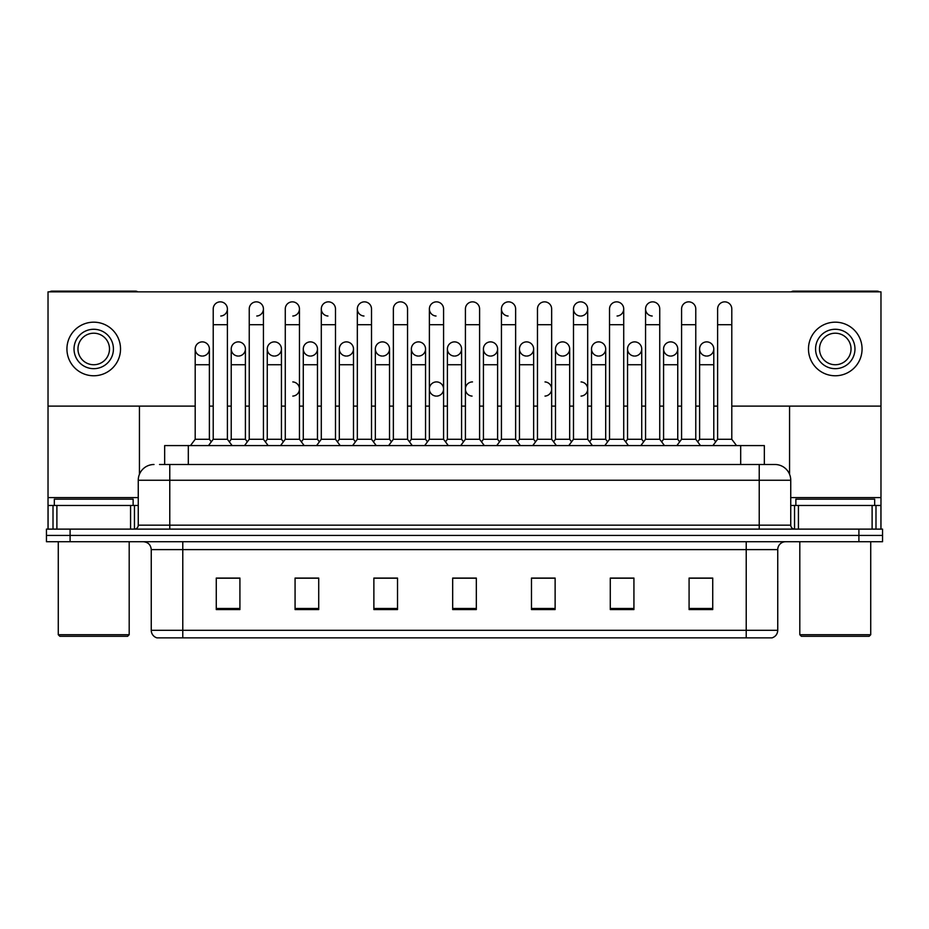 <?xml version="1.0" encoding="UTF-8"?>
<svg xmlns="http://www.w3.org/2000/svg" width="929" height="929" viewBox="0 0 929 929"><rect width="100%" height="100%" fill="white"/><g stroke="black" fill="none" stroke-linecap="round" stroke-linejoin="round"><path stroke-width="1.39" d="M159.533 464.5L169.775 464.5L159.533 464.5L164.665 464.5L164.665 445.583L764.335 445.583L764.335 464.5M777.747 630.303C777.527 634.077 775.634 636.597 772.069 637.863L746.219 637.863L746.219 630.303L777.747 630.303L777.747 549.608A7.885 7.885 0 0 1 785.62 541.723M746.219 637.863L156.931 637.863A7.885 7.885 0 0 1 151.253 630.303L151.253 549.608C150.788 544.824 148.164 542.199 143.38 541.723M70.093 529.124L882.55 529.124L882.55 535.418L46.45 535.418L46.45 541.723L70.093 541.723L70.093 535.418L46.45 535.418L46.45 529.124L70.093 529.124L70.093 535.418L882.55 535.418L882.55 541.723L70.093 541.723M712.729 609.575L712.729 578.059L689.086 578.059L689.086 609.575L712.729 609.575M633.926 609.575L633.926 578.059L610.283 578.059L610.283 609.575L633.926 609.575M555.124 609.575L555.124 578.059L531.481 578.059L531.481 609.575L555.124 609.575M239.914 609.575L239.914 578.059L216.271 578.059L216.271 609.575L239.914 609.575M318.717 609.575L318.717 578.059L295.074 578.059L295.074 609.575L318.717 609.575M397.519 609.575L397.519 578.059L373.876 578.059L373.876 609.575L397.519 609.575M476.322 609.575L476.322 578.059L452.678 578.059L452.678 609.575L476.322 609.575M732.052 637.863L196.948 637.863M626.75 578.21L624.497 578.21M698.817 578.21L696.564 578.21M392.572 578.21L390.319 578.21M374.55 578.21L397.519 578.21M295.074 578.21L318.252 578.21M302.494 578.21L300.241 578.059M230.438 578.21L228.186 578.21M554.694 578.21L552.441 578.21M536.683 578.21L534.43 578.21M464.628 578.21L462.375 578.21M476.322 578.21L452.678 578.21M239.914 578.21L216.271 578.21M555.124 578.21L531.481 578.21M633.926 578.21L610.283 578.21M712.729 578.21L689.086 578.21M154.017 464.5A15.758 15.758 0 0 0 138.258 480.258L138.258 525.175A3.937 3.937 0 0 1 134.31 529.124M790.742 480.258L169.775 480.258L169.775 464.5L774.983 464.5A15.758 15.758 0 0 1 790.742 480.258L790.742 525.175C790.974 527.567 792.286 528.88 794.69 529.124M213.217 324.709L227.396 324.709L227.396 439.278L213.217 439.278L213.217 308.939A7.095 7.095 0 0 1 220.754 301.867A7.095 7.095 0 0 1 227.396 308.939A7.095 7.095 0 0 1 220.754 316.023M209.385 439.278L209.385 364.737L195.195 364.737L195.195 439.278L209.385 439.278L211.301 441.832L213.217 439.278L208.479 445.583M227.396 389.007L227.396 439.278L232.122 445.583M202.29 341.884A7.095 7.095 0 0 0 195.206 348.747A7.095 7.095 0 0 0 201.848 356.051A7.095 7.095 0 0 1 195.195 348.979A7.095 7.095 0 0 1 202.731 341.895A7.095 7.095 0 0 1 209.385 348.979L209.385 364.737M195.195 439.278L190.468 445.583M227.396 439.278L229.312 441.832L231.228 439.278L231.228 348.979A7.095 7.095 0 0 1 238.765 341.895A7.095 7.095 0 0 1 245.407 348.979L245.407 364.737L231.228 364.737M249.239 324.709L263.43 324.709L263.43 439.278L249.239 439.278L249.239 308.939A7.095 7.095 0 0 1 256.776 301.867A7.095 7.095 0 0 1 263.43 308.939A7.095 7.095 0 0 1 256.776 316.023M249.239 439.278L244.513 445.583M263.43 389.007L263.43 439.278L268.156 445.583M285.273 324.709L299.452 324.709L299.452 439.278L285.273 439.278L285.273 308.939A7.095 7.095 0 0 1 292.809 301.867A7.095 7.095 0 0 1 299.452 308.939A7.095 7.095 0 0 1 292.809 316.023M285.273 389.007L285.273 439.278L280.546 445.583M299.452 389.007L299.452 439.278L304.178 445.583M321.295 324.709L335.485 324.709L335.485 439.278L321.295 439.278L321.295 308.939A7.095 7.095 0 0 1 328.831 301.867A7.095 7.095 0 0 1 335.485 308.939A7.095 7.095 0 0 0 328.831 301.867M321.295 389.007L321.295 439.278L316.568 445.583M335.485 389.007L335.485 439.278L340.211 445.583M357.328 324.709L371.507 324.709L371.507 439.278L357.328 439.278L357.328 308.939A7.095 7.095 0 0 1 364.865 301.867A7.095 7.095 0 0 1 371.507 308.939A7.095 7.095 0 0 0 364.865 301.867M357.328 439.278L352.602 445.583M371.507 439.278L376.245 445.583M238.323 341.884A7.095 7.095 0 0 0 231.228 348.747A7.095 7.095 0 0 0 237.87 356.051A7.095 7.095 0 0 1 231.228 348.979M245.407 364.737L245.407 439.278L231.228 439.278M245.407 439.278L247.323 441.832M274.345 341.884A7.095 7.095 0 0 0 267.262 348.747A7.095 7.095 0 0 0 273.904 356.051A7.095 7.095 0 0 1 267.262 348.979A7.095 7.095 0 0 1 274.798 341.895A7.095 7.095 0 0 1 281.441 348.979L281.441 364.737L267.262 364.737L267.262 348.979M281.441 364.737L281.441 439.278L267.262 439.278L267.262 364.737M267.262 439.278L265.346 441.832L263.43 439.278M281.441 439.278L283.357 441.832L285.273 439.278M310.379 341.884A7.095 7.095 0 0 0 303.284 348.747A7.095 7.095 0 0 0 309.926 356.051A7.095 7.095 0 0 1 303.284 348.979A7.095 7.095 0 0 1 310.82 341.895A7.095 7.095 0 0 1 317.474 348.979L317.474 364.737L303.284 364.737L303.284 348.979M317.474 364.737L317.474 439.278L303.284 439.278L303.284 364.737M303.284 439.278L301.368 441.832L299.452 439.278M317.474 439.278L319.379 441.832M130.571 529.124L130.571 505.481L56.89 505.481L56.89 529.124M137.747 291.845A3.937 3.937 0 0 0 135.495 291.137L51.966 291.137A3.937 3.937 0 0 0 49.713 291.845M731.797 406.112L880.971 406.112L880.971 291.845L48.029 291.845L48.029 505.481L56.89 505.481M139.443 406.112L139.443 474.278M130.571 505.481L138.258 505.481M48.029 529.124L48.029 505.481M872.11 529.124L872.11 505.481L798.429 505.481L798.429 529.124M880.971 529.124L880.971 505.481L880.971 529.124M879.287 291.845A3.937 3.937 0 0 0 877.034 291.137L793.505 291.137A3.937 3.937 0 0 0 791.253 291.845M789.557 406.112L789.557 474.278M880.971 406.112L880.971 505.481L875.989 505.481L875.989 529.124M790.742 505.481L798.429 505.481M872.11 505.481L875.989 505.481M133.137 505.481L133.137 499.175L54.335 499.175L54.335 505.481M58.272 541.723L58.272 634.716L129.189 634.716L129.189 541.723M129.189 634.716L127.621 636.295L59.851 636.295L58.272 634.716M874.665 505.481L874.665 499.175L795.863 499.175L795.863 505.481M799.811 541.723L799.811 634.716L870.728 634.716L870.728 541.723M870.728 634.716L869.149 636.295L801.379 636.295L799.811 634.716M472.501 381.912A7.095 7.095 0 0 0 465.417 388.786A7.095 7.095 0 0 0 472.06 396.091M436.479 381.912A7.095 7.095 0 0 0 429.384 388.786A7.095 7.095 0 0 0 436.038 396.091M706.69 341.884A7.095 7.095 0 0 0 699.607 348.747A7.095 7.095 0 0 0 706.249 356.051M670.668 341.884A7.095 7.095 0 0 0 663.573 348.747A7.095 7.095 0 0 0 670.215 356.051M634.635 341.884A7.095 7.095 0 0 0 627.551 348.747A7.095 7.095 0 0 0 634.193 356.051M598.613 341.884A7.095 7.095 0 0 0 591.518 348.747A7.095 7.095 0 0 0 598.16 356.051A7.095 7.095 0 0 1 591.518 348.979A7.095 7.095 0 0 1 599.054 341.895A7.095 7.095 0 0 1 605.696 348.979L605.696 364.737L591.518 364.737L591.518 348.979M562.579 341.884A7.095 7.095 0 0 0 555.484 348.747A7.095 7.095 0 0 0 562.138 356.051A7.095 7.095 0 0 1 555.484 348.979A7.095 7.095 0 0 1 563.02 341.895A7.095 7.095 0 0 1 569.674 348.979L569.674 364.737L555.484 364.737L555.484 348.979M526.546 341.884A7.095 7.095 0 0 0 519.462 348.747A7.095 7.095 0 0 0 526.104 356.051A7.095 7.095 0 0 1 519.462 348.979A7.095 7.095 0 0 1 526.998 341.895A7.095 7.095 0 0 1 533.641 348.979L533.641 364.737L519.462 364.737L519.462 348.979M490.524 341.884A7.095 7.095 0 0 0 483.428 348.747A7.095 7.095 0 0 0 490.071 356.051A7.095 7.095 0 0 1 483.428 348.979A7.095 7.095 0 0 1 490.965 341.895A7.095 7.095 0 0 1 497.607 348.979L497.607 364.737L483.428 364.737L483.428 348.979M454.49 341.884A7.095 7.095 0 0 0 447.406 348.747A7.095 7.095 0 0 0 454.049 356.051A7.095 7.095 0 0 1 447.395 348.979A7.095 7.095 0 0 1 454.943 341.895A7.095 7.095 0 0 1 461.585 348.979L461.585 364.737L447.395 364.737L447.395 348.979M418.468 341.884A7.095 7.095 0 0 0 411.373 348.747A7.095 7.095 0 0 0 418.015 356.051A7.095 7.095 0 0 1 411.373 348.979A7.095 7.095 0 0 1 418.909 341.895A7.095 7.095 0 0 1 425.552 348.979L425.552 364.737L411.373 364.737L411.373 348.979M382.434 341.884A7.095 7.095 0 0 0 375.351 348.747A7.095 7.095 0 0 0 381.993 356.051A7.095 7.095 0 0 1 375.339 348.979A7.095 7.095 0 0 1 382.876 341.895A7.095 7.095 0 0 1 389.53 348.979L389.53 364.737L375.339 364.737L375.339 348.979M645.562 324.709L659.741 324.709L659.741 439.278L645.562 439.278L645.562 308.939A7.095 7.095 0 0 1 652.646 301.855A7.095 7.095 0 0 0 645.562 308.718A7.095 7.095 0 0 0 652.204 316.023M573.495 324.709L587.685 324.709L587.685 439.278L573.495 439.278L573.495 308.939A7.095 7.095 0 0 1 580.59 301.855A7.095 7.095 0 0 0 573.507 308.718A7.095 7.095 0 0 0 580.149 316.023M501.439 324.709L515.63 324.709L515.63 439.278L501.439 439.278L501.439 308.939A7.095 7.095 0 0 1 508.535 301.855A7.095 7.095 0 0 0 501.451 308.718A7.095 7.095 0 0 0 508.093 316.023M429.384 324.709L443.574 324.709L443.574 439.278L429.384 439.278L429.384 308.939A7.095 7.095 0 0 1 436.479 301.855A7.095 7.095 0 0 0 429.384 308.718A7.095 7.095 0 0 0 436.038 316.023M346.401 341.884A7.095 7.095 0 0 0 339.317 348.747A7.095 7.095 0 0 0 345.96 356.051A7.095 7.095 0 0 1 339.317 348.979A7.095 7.095 0 0 1 346.854 341.895A7.095 7.095 0 0 1 353.496 348.979L353.496 364.737L339.317 364.737L339.317 348.979M364.423 301.855A7.095 7.095 0 0 0 357.328 308.718A7.095 7.095 0 0 0 363.971 316.023M328.39 301.855A7.095 7.095 0 0 0 321.306 308.718A7.095 7.095 0 0 0 327.949 316.023M581.043 396.091A7.095 7.095 0 0 0 587.685 389.007A7.095 7.095 0 0 0 581.043 381.924M436.92 396.091A7.095 7.095 0 0 0 443.574 389.007A7.095 7.095 0 0 0 436.92 381.924M707.143 356.051A7.095 7.095 0 0 0 713.786 348.979A7.095 7.095 0 0 0 707.143 341.895A7.095 7.095 0 0 1 713.786 348.979L713.786 364.737L699.607 364.737L699.607 348.979A7.095 7.095 0 0 1 707.143 341.895M635.076 356.051A7.095 7.095 0 0 0 641.73 348.979A7.095 7.095 0 0 0 635.076 341.895A7.095 7.095 0 0 1 641.73 348.979L641.73 364.737L627.539 364.737L627.539 348.979A7.095 7.095 0 0 1 635.076 341.895M563.02 356.051A7.095 7.095 0 0 0 569.674 348.979A7.095 7.095 0 0 0 563.02 341.895M490.965 356.051A7.095 7.095 0 0 0 497.607 348.979A7.095 7.095 0 0 0 490.965 341.895M418.909 356.051A7.095 7.095 0 0 0 425.552 348.979A7.095 7.095 0 0 0 418.909 341.895M581.043 316.023A7.095 7.095 0 0 0 587.685 308.939A7.095 7.095 0 0 0 581.043 301.867A7.095 7.095 0 0 1 587.685 308.939L587.685 324.709M292.809 396.091A7.095 7.095 0 0 0 299.452 389.007A7.095 7.095 0 0 0 292.809 381.924M310.82 356.051A7.095 7.095 0 0 0 317.474 348.979A7.095 7.095 0 0 0 310.82 341.895M238.765 356.051A7.095 7.095 0 0 0 245.407 348.979A7.095 7.095 0 0 0 238.765 341.895M48.029 406.112L195.195 406.112M209.385 406.112L213.217 406.112M227.396 406.112L231.228 406.112M245.407 406.112L249.239 406.112M263.43 406.112L267.262 406.112M281.441 406.112L285.273 406.112M299.452 406.112L303.284 406.112M317.474 406.112L321.295 406.112M335.485 406.112L339.317 406.112M353.496 406.112L357.328 406.112M371.507 406.112L375.339 406.112M389.53 406.112L393.362 406.112M407.541 406.112L411.373 406.112M425.552 406.112L429.384 406.112M443.574 406.112L447.395 406.112M461.585 406.112L465.417 406.112M479.596 406.112L483.428 406.112M497.607 406.112L501.439 406.112M515.63 406.112L519.462 406.112M533.641 406.112L537.473 406.112M551.652 406.112L555.484 406.112M569.674 406.112L573.495 406.112M587.685 406.112L591.518 406.112M605.696 406.112L609.529 406.112M623.719 406.112L627.539 406.112M641.73 406.112L645.562 406.112M659.741 406.112L663.573 406.112M677.752 406.112L681.584 406.112M695.775 406.112L699.607 406.112M713.786 406.112L717.618 406.112M202.731 356.051A7.095 7.095 0 0 0 209.385 348.979A7.095 7.095 0 0 0 202.731 341.895M274.798 356.051A7.095 7.095 0 0 0 281.441 348.979A7.095 7.095 0 0 0 274.798 341.895M346.854 356.051A7.095 7.095 0 0 0 353.496 348.979A7.095 7.095 0 0 0 346.854 341.895M617.065 316.023A7.095 7.095 0 0 0 623.719 308.939A7.095 7.095 0 0 0 617.065 301.867A7.095 7.095 0 0 1 623.719 308.939L623.719 324.709L609.529 324.709L609.529 308.939A7.095 7.095 0 0 1 617.065 301.867M382.876 356.051A7.095 7.095 0 0 0 389.53 348.979A7.095 7.095 0 0 0 382.876 341.895M454.943 356.051A7.095 7.095 0 0 0 461.585 348.979A7.095 7.095 0 0 0 454.943 341.895M526.998 356.051A7.095 7.095 0 0 0 533.641 348.979A7.095 7.095 0 0 0 526.998 341.895M599.054 356.051A7.095 7.095 0 0 0 605.696 348.979A7.095 7.095 0 0 0 599.054 341.895M671.11 356.051A7.095 7.095 0 0 0 677.752 348.979A7.095 7.095 0 0 0 671.11 341.895A7.095 7.095 0 0 1 677.752 348.979L677.752 364.737L663.573 364.737L663.573 348.979A7.095 7.095 0 0 1 671.11 341.895M545.009 396.091A7.095 7.095 0 0 0 551.652 389.007A7.095 7.095 0 0 0 545.009 381.924M93.736 329.272A19.706 19.706 0 0 0 74.03 348.979A19.706 19.706 0 0 0 93.736 368.674A19.706 19.706 0 0 0 113.431 348.979A19.706 19.706 0 0 0 93.736 329.272M93.736 333.209A15.758 15.758 0 0 0 77.966 348.979A15.758 15.758 0 0 0 93.736 364.737A15.758 15.758 0 0 0 109.494 348.979A15.758 15.758 0 0 0 93.736 333.209M93.736 375.769A26.79 26.79 0 0 0 120.526 348.979A26.79 26.79 0 0 0 93.736 322.177A26.79 26.79 0 0 0 66.934 348.979A26.79 26.79 0 0 0 93.736 375.769M835.264 329.272A19.706 19.706 0 0 0 815.569 348.979A19.706 19.706 0 0 0 835.264 368.674A19.706 19.706 0 0 0 854.97 348.979A19.706 19.706 0 0 0 835.264 329.272M835.264 333.209A15.758 15.758 0 0 0 819.506 348.979A15.758 15.758 0 0 0 835.264 364.737A15.758 15.758 0 0 0 851.034 348.979A15.758 15.758 0 0 0 835.264 333.209M835.264 375.769A26.79 26.79 0 0 0 862.066 348.979A26.79 26.79 0 0 0 835.264 322.177A26.79 26.79 0 0 0 808.474 348.979A26.79 26.79 0 0 0 835.264 375.769M353.496 364.737L353.496 439.278L339.317 439.278L339.317 364.737M339.317 439.278L337.401 441.832M353.496 439.278L355.412 441.832M393.362 324.709L407.541 324.709L407.541 439.278L393.362 439.278L393.362 308.939A7.095 7.095 0 0 1 400.898 301.867A7.095 7.095 0 0 1 407.541 308.939A7.095 7.095 0 0 0 400.898 301.867M393.362 439.278L388.624 445.583M407.541 439.278L412.267 445.583M436.479 301.855A7.095 7.095 0 0 1 443.574 308.939A7.095 7.095 0 0 0 436.92 301.867M429.384 439.278L424.658 445.583M443.574 439.278L448.301 445.583M465.417 324.709L479.596 324.709L479.596 439.278L465.417 439.278L465.417 308.939A7.095 7.095 0 0 1 472.954 301.867A7.095 7.095 0 0 1 479.596 308.939A7.095 7.095 0 0 0 472.954 301.867M465.417 439.278L460.691 445.583M479.596 439.278L484.323 445.583M508.535 301.855A7.095 7.095 0 0 1 515.63 308.939A7.095 7.095 0 0 0 508.976 301.867M501.439 439.278L496.713 445.583M515.63 439.278L520.356 445.583M389.53 364.737L389.53 439.278L375.339 439.278L375.339 364.737M375.339 439.278L373.423 441.832M389.53 439.278L391.446 441.832M425.552 364.737L425.552 439.278L411.373 439.278L411.373 364.737M411.373 439.278L409.457 441.832M425.552 439.278L427.468 441.832M461.585 364.737L461.585 439.278L447.395 439.278L447.395 364.737M447.395 439.278L445.49 441.832M461.585 439.278L463.501 441.832M497.607 364.737L497.607 439.278L483.428 439.278L483.428 364.737M483.428 439.278L481.512 441.832M497.607 439.278L499.523 441.832M537.473 324.709L551.652 324.709L551.652 439.278L537.473 439.278L537.473 308.939A7.095 7.095 0 0 1 545.009 301.867A7.095 7.095 0 0 1 551.652 308.939A7.095 7.095 0 0 0 545.009 301.867M537.473 439.278L532.747 445.583M551.652 439.278L556.39 445.583M573.495 439.278L568.769 445.583M587.685 439.278L592.412 445.583M623.719 324.709L623.719 439.278L609.529 439.278L609.529 324.709M591.518 364.737L591.518 439.278L605.696 439.278L607.612 441.832L609.529 439.278L604.802 445.583M623.719 404.765L623.719 439.278L628.445 445.583M652.646 301.855A7.095 7.095 0 0 1 659.741 308.939A7.095 7.095 0 0 0 653.099 301.867M627.539 364.737L627.539 439.278L641.73 439.278L643.646 441.832L645.562 439.278L640.824 445.583M677.752 364.737L677.752 439.278L663.573 439.278L661.657 441.832L659.741 439.278L664.467 445.583M681.584 324.709L695.775 324.709L695.775 439.278L681.584 439.278L681.584 308.939A7.095 7.095 0 0 1 689.121 301.867A7.095 7.095 0 0 1 695.775 308.939A7.095 7.095 0 0 0 689.121 301.867M677.752 439.278L679.668 441.832L681.584 439.278L676.858 445.583M695.775 404.765L695.775 439.278L700.501 445.583M717.618 324.709L731.797 324.709L731.797 439.278L717.618 439.278L717.618 308.939A7.095 7.095 0 0 1 725.154 301.867A7.095 7.095 0 0 1 731.797 308.939A7.095 7.095 0 0 0 725.154 301.867M717.618 439.278L712.891 445.583M731.797 439.278L736.523 445.583M533.641 364.737L533.641 439.278L519.462 439.278L519.462 364.737M519.462 439.278L517.546 441.832M533.641 439.278L535.557 441.832M569.674 364.737L569.674 439.278L555.484 439.278L555.484 364.737M555.484 439.278L553.568 441.832M569.674 439.278L571.59 441.832M605.696 439.278L605.696 364.737M591.518 439.278L589.601 441.832M641.73 439.278L641.73 364.737M627.539 439.278L625.623 441.832M663.573 439.278L663.573 364.737M713.786 364.737L713.786 439.278L699.607 439.278L699.607 364.737M699.607 439.278L697.691 441.832L695.775 439.278M713.786 439.278L715.702 441.832M188.308 464.5L188.308 445.583M740.692 464.5L740.692 445.583M746.219 541.723L746.219 549.608L151.253 549.608M777.747 549.608L746.219 549.608L746.219 630.303L182.781 630.303L182.781 637.863M151.253 630.303L182.781 630.303L182.781 541.723M858.907 541.723L858.907 529.124M476.322 608.483L452.678 608.483M397.519 608.483L373.876 608.483M318.717 608.483L295.074 608.483M239.914 608.483L216.271 608.483M555.124 608.483L531.481 608.483M633.926 608.483L610.283 608.483M712.729 608.483L689.086 608.483M169.775 529.124L169.775 480.258L138.258 480.258M138.258 525.175L790.742 525.175M759.225 464.5L759.225 529.124M220.754 301.867A7.095 7.095 0 0 1 227.396 308.939L227.396 324.709M256.776 301.867A7.095 7.095 0 0 1 263.43 308.939L263.43 324.709M292.809 301.867A7.095 7.095 0 0 1 299.452 308.939L299.452 324.709M138.258 497.596L48.029 497.596M134.45 505.481L134.45 529.112M48.087 505.481L48.087 529.124M53.011 529.124L53.011 505.481M880.971 497.596L790.742 497.596M880.913 529.124L880.913 505.481M794.55 529.112L794.55 505.481M195.195 364.737L195.195 348.979M213.217 404.765L213.217 389.007M335.485 324.709L335.485 308.939M371.507 324.709L371.507 308.939M407.541 324.709L407.541 308.939M443.574 324.709L443.574 308.939M479.596 324.709L479.596 308.939M515.63 324.709L515.63 308.939M393.362 404.765L393.362 389.007M407.541 404.765L407.541 389.007M429.384 404.765L429.384 389.007M443.574 404.765L443.574 389.007M551.652 324.709L551.652 308.939M659.741 324.709L659.741 308.939M695.775 324.709L695.775 308.939M731.797 324.709L731.797 308.939"/></g></svg>
